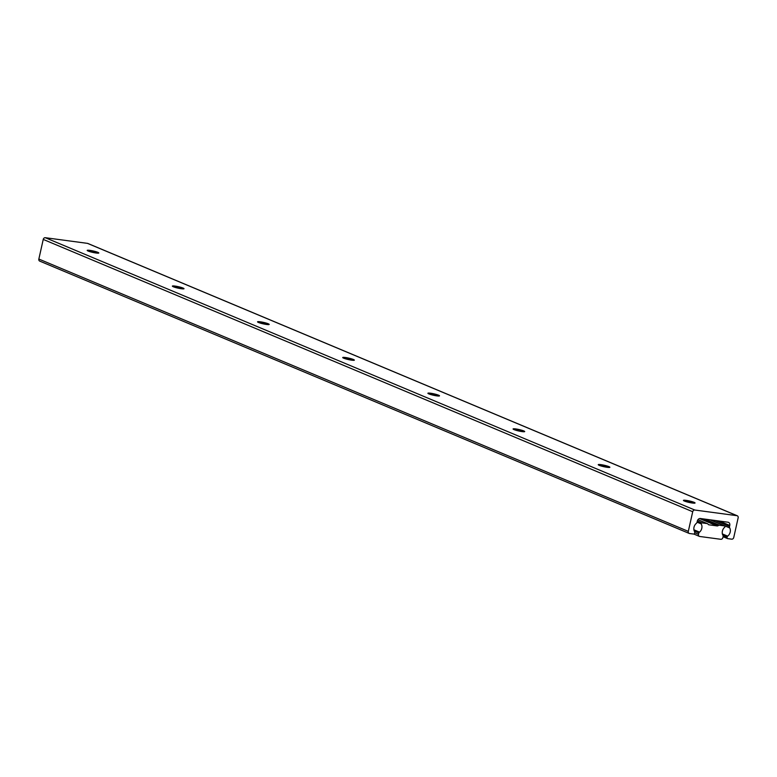 <?xml version="1.0" encoding="UTF-8"?>
<svg xmlns="http://www.w3.org/2000/svg" width="777" height="777" viewBox="0 0 777 777"><rect width="100%" height="100%" fill="white"/><g stroke="black" fill="none" stroke-linecap="round" stroke-linejoin="round"><path stroke-width="1.17" d="M173.164 286.694A5.963 0.748 -167.4 0 1 174.815 286.839A5.963 0.748 -167.4 0 1 183.032 288.898M174.99 286.072A5.963 0.748 -167.4 0 1 181.022 287.364A5.963 0.748 -167.4 0 1 184.003 288.714A5.963 0.748 -167.4 0 1 181.381 288.743A5.963 0.748 -167.4 0 1 175.349 287.451A5.963 0.748 -167.4 0 1 172.368 286.111A5.963 0.748 -167.4 0 1 174.99 286.072M87.986 250.981A5.963 0.748 -167.4 0 1 89.646 251.126A5.963 0.748 -167.4 0 1 97.853 253.185M89.811 250.359A5.963 0.748 -167.4 0 1 95.843 251.651A5.963 0.748 -167.4 0 1 98.825 252.991A5.963 0.748 -167.4 0 1 96.202 253.03A5.963 0.748 -167.4 0 1 90.171 251.738A5.963 0.748 -167.4 0 1 87.189 250.398A5.963 0.748 -167.4 0 1 89.811 250.359M258.343 322.406A5.963 0.748 -167.4 0 1 259.994 322.552A5.963 0.748 -167.4 0 1 268.211 324.611M260.169 321.785A5.963 0.748 -167.4 0 1 266.2 323.077A5.963 0.748 -167.4 0 1 269.182 324.427A5.963 0.748 -167.4 0 1 266.55 324.465A5.963 0.748 -167.4 0 1 260.518 323.164A5.963 0.748 -167.4 0 1 257.537 321.824A5.963 0.748 -167.4 0 1 260.169 321.785M343.512 358.119A5.963 0.748 -167.4 0 1 345.173 358.265A5.963 0.748 -167.4 0 1 353.389 360.324M345.347 357.498A5.963 0.748 -167.4 0 1 351.379 358.799A5.963 0.748 -167.4 0 1 354.361 360.139A5.963 0.748 -167.4 0 1 351.728 360.178A5.963 0.748 -167.4 0 1 345.697 358.877A5.963 0.748 -167.4 0 1 342.715 357.537A5.963 0.748 -167.4 0 1 345.347 357.498M428.69 393.832A5.963 0.748 -167.4 0 1 430.351 393.978A5.963 0.748 -167.4 0 1 438.558 396.037M430.516 393.211A5.963 0.748 -167.4 0 1 436.548 394.512A5.963 0.748 -167.4 0 1 439.529 395.852A5.963 0.748 -167.4 0 1 436.907 395.891A5.963 0.748 -167.4 0 1 430.876 394.59A5.963 0.748 -167.4 0 1 427.894 393.249A5.963 0.748 -167.4 0 1 430.516 393.211M513.869 429.545A5.963 0.748 -167.4 0 1 515.52 429.7A5.963 0.748 -167.4 0 1 523.737 431.75M515.695 428.923A5.963 0.748 -167.4 0 1 521.726 430.225A5.963 0.748 -167.4 0 1 524.708 431.565A5.963 0.748 -167.4 0 1 522.086 431.604A5.963 0.748 -167.4 0 1 516.054 430.303A5.963 0.748 -167.4 0 1 513.073 428.962A5.963 0.748 -167.4 0 1 515.695 428.923M599.048 465.258A5.963 0.748 -167.4 0 1 600.699 465.413A5.963 0.748 -167.4 0 1 608.915 467.463M600.874 464.636A5.963 0.748 -167.4 0 1 606.905 465.938A5.963 0.748 -167.4 0 1 609.887 467.278A5.963 0.748 -167.4 0 1 607.264 467.317A5.963 0.748 -167.4 0 1 601.223 466.025A5.963 0.748 -167.4 0 1 598.241 464.675A5.963 0.748 -167.4 0 1 600.874 464.636M684.226 500.98A5.963 0.748 -167.4 0 1 685.877 501.126A5.963 0.748 -167.4 0 1 694.094 503.185M686.052 500.359A5.963 0.748 -167.4 0 1 692.084 501.651A5.963 0.748 -167.4 0 1 695.065 502.991A5.963 0.748 -167.4 0 1 692.433 503.03A5.963 0.748 -167.4 0 1 686.402 501.738A5.963 0.748 -167.4 0 1 683.42 500.388A5.963 0.748 -167.4 0 1 686.052 500.359M729.729 527.933A1.991 1.622 -67.3 0 1 729.535 526.466L729.768 525.427A2.982 2.428 112.7 0 0 728.486 522.348A2.982 2.428 112.7 0 0 727.971 522.212L700.388 518.512A2.982 2.428 112.7 0 0 697.309 521.076L697.076 522.115A1.991 1.622 -67.3 0 1 696.25 523.445A5.954 4.847 112.7 0 0 694.619 531.711A0.991 0.806 -67.3 0 1 694.755 532.498L694.599 533.207A0.991 0.806 -67.3 0 1 693.57 534.052L689.51 533.508A1.991 1.622 -67.3 0 1 688.315 531.371L692.705 511.732A1.991 1.622 -67.3 0 1 694.764 510.023L736.955 515.685A1.991 1.622 -67.3 0 1 738.15 517.822L733.76 537.461A1.991 1.622 -67.3 0 1 731.711 539.17L727.651 538.626A0.991 0.806 -67.3 0 1 727.058 537.558L727.214 536.849A0.991 0.806 -67.3 0 1 727.67 536.14A5.954 4.847 112.7 0 0 729.729 527.933L710.479 519.862M727.67 536.14L722.367 533.925M40.045 261.189A1.991 1.622 -67.3 0 1 38.85 259.052L43.24 239.413A1.991 1.622 -67.3 0 1 45.289 237.704L87.49 243.366A1.991 1.622 -67.3 0 1 88.131 243.628M698.844 532.896A0.942 0.767 -67.3 0 1 699.543 532.138A5.954 4.847 112.7 0 0 701.184 523.902L701.427 522.989A0.991 0.806 -67.3 0 1 701.913 522.882L707.099 523.572A1.991 1.622 -67.3 0 1 708.032 524.154L708.1 524.252A1.991 1.622 112.7 0 0 709.032 524.825L717.093 525.912A1.991 1.622 112.7 0 0 718.22 525.611L718.327 525.534A1.991 1.622 -67.3 0 1 719.453 525.233L724.64 525.932A0.991 0.806 -67.3 0 1 725.058 526.155L724.883 527.078A5.954 4.847 112.7 0 0 722.863 535.266A0.942 0.767 -67.3 0 1 723.183 536.159L722.872 537.587A1.991 1.622 -67.3 0 1 720.813 539.296L699.718 536.47A1.991 1.622 -67.3 0 1 698.523 534.323L698.844 532.896L694.249 530.973M701.184 523.902L697.056 522.173M699.543 532.138L693.919 529.788M729.535 526.466L715.345 520.522M727.214 536.849L722.707 534.964M727.058 537.558L723.202 535.936M727.33 538.49L723.066 536.703L727.486 538.578M736.955 515.685L87.49 243.366M694.764 510.023L45.289 237.704M692.705 511.732L43.24 239.413M688.315 531.371L38.85 259.052M729.768 525.427L719.337 521.056M724.64 525.932L710.042 519.803M719.453 525.233L704.856 519.114M718.327 525.534L702.155 518.754M718.22 525.611L701.728 518.696M717.093 525.912L699.572 518.56M709.032 524.825L708.391 524.562M707.099 523.572L697.921 519.726M701.913 522.882L697.338 520.959M701.427 522.989L697.27 521.241M698.523 534.323L694.706 532.721M737.295 515.773L87.83 243.454M689.17 533.42L39.705 261.101M724.805 525.971L710.129 519.823M707.439 523.669L697.94 519.687M699.378 536.373L693.822 534.042"/></g></svg>
